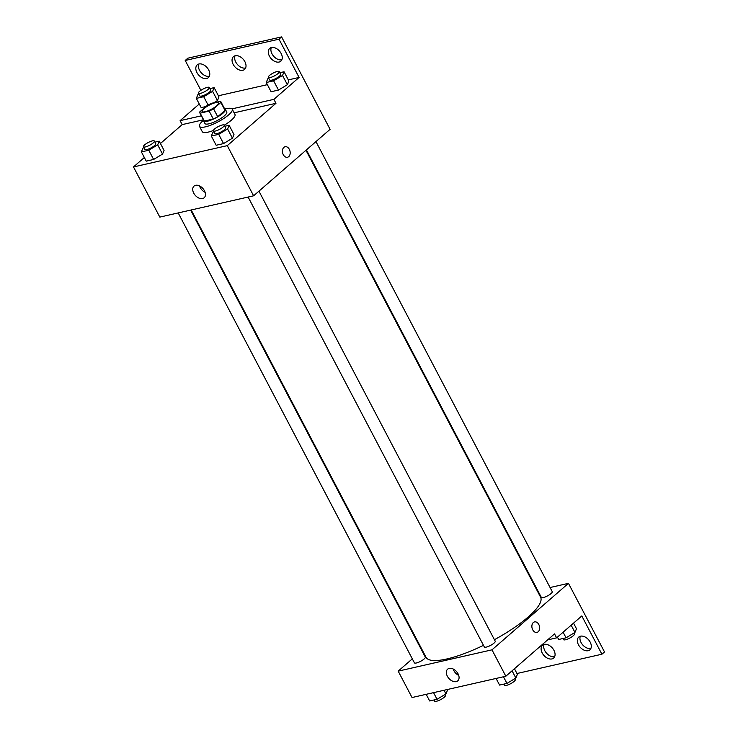 <?xml version="1.0" encoding="UTF-8"?>
<svg xmlns="http://www.w3.org/2000/svg" width="738" height="738" viewBox="0 0 738 738"><rect width="100%" height="100%" fill="white"/><g stroke="black" fill="none" stroke-linecap="round" stroke-linejoin="round"><path stroke-width="1.11" d="M203.909 108.67A9.243 2.315 152.3 0 1 212.553 103.624A9.243 2.315 152.3 0 1 218.485 102.923A9.243 2.315 152.3 0 1 211.382 109.27A9.243 2.315 152.3 0 1 202.12 111.512A9.243 2.315 152.3 0 1 203.909 108.67M200.164 113.145L209.14 111.106A11.928 2.989 152.3 0 0 213.568 108.818L220.893 102.462A11.928 2.989 152.3 0 0 220.865 101.669A11.928 2.989 152.3 0 0 220.441 101.281L211.465 103.32A11.928 2.989 152.3 0 0 207.037 105.608L199.712 111.964A11.928 2.989 152.3 0 0 199.74 112.757A11.928 2.989 152.3 0 0 200.164 113.145L204.325 121.06L213.3 119.03L209.14 111.106M220.865 101.669L225.016 109.593A11.928 2.989 152.3 0 1 225.044 110.377L220.893 102.462M213.3 119.03A11.928 2.989 152.3 0 0 217.728 116.742L225.044 110.377M204.325 121.06A11.928 2.989 152.3 0 1 203.9 120.681L199.74 112.757M203.54 119.99A12.315 3.09 -27.7 0 0 203.55 120.857A12.315 3.09 -27.7 0 0 215.893 117.868A12.315 3.09 -27.7 0 0 225.367 109.408A12.315 3.09 -27.7 0 0 224.656 108.901M225.367 109.408L226.751 112.047A12.315 3.09 152.3 0 1 217.286 120.506A12.315 3.09 152.3 0 1 204.933 123.504L203.55 120.857M217.728 116.742L213.568 108.818M224.979 109.03A18.478 4.631 152.3 0 1 232.212 109.187A18.478 4.631 152.3 0 1 217.996 121.881A18.478 4.631 152.3 0 1 199.481 126.364A18.478 4.631 152.3 0 1 203.051 120.681A18.478 4.631 152.3 0 1 203.467 120.331M232.212 109.187L234.979 114.464A18.478 4.631 152.3 0 1 224.297 125.174M213.356 130.515A18.478 4.631 152.3 0 1 202.258 131.641L199.481 126.364M234.112 112.822L275.966 103.311L273.89 99.353L299.093 77.444L279.001 39.169L281.602 36.9L330.089 129.316L253.604 195.801L227.276 145.644L275.966 103.311M160.441 143.513L182.175 124.611L203.43 119.787M144.334 157.508L133.486 166.945L227.276 145.644M143.91 147.609L142.914 148.209L141.392 151.908L146.244 161.142L153.633 159.463L162.535 154.094L164.057 150.404L159.205 141.161L154.943 142.13M213.826 131.733L212.839 132.333L211.317 136.023L216.16 145.266L223.549 143.587L232.452 138.218L233.974 134.519L229.131 125.285L224.869 126.253M182.175 124.611L180.1 120.654L199.269 103.984M200.893 90.34L185.21 60.47L187.812 58.201L281.602 36.9M253.604 195.801L159.814 217.101L133.486 166.945M204.435 190.718A7.721 5.129 49 0 1 204.158 197.766A7.721 5.129 49 0 1 195.219 195.293A7.721 5.129 49 0 1 194.02 186.105A7.721 5.129 49 0 1 204.435 190.718M283.263 154.639A5.387 3.801 -102.8 0 1 285.108 146.742A5.387 3.801 -102.8 0 1 290.006 151.161A5.387 3.801 -102.8 0 1 287.497 157.259A5.387 3.801 -102.8 0 1 283.263 154.639M199.537 185.921A7.721 5.129 -131 0 0 205.109 192.323M287.497 157.259A5.387 3.801 77.2 0 0 290.006 151.161A5.387 3.801 77.2 0 0 285.108 146.742M180.1 120.654L201.354 115.829M185.21 60.47L279.001 39.169M209.389 76.198A8.469 5.627 49 0 1 201.16 72.665A8.469 5.627 49 0 1 198.808 64.031M281.861 59.732A8.469 5.627 49 0 1 273.632 56.208A8.469 5.627 49 0 1 271.289 47.573M245.625 67.97A8.469 5.627 49 0 1 237.396 64.437A8.469 5.627 49 0 1 235.044 55.802M231.972 108.873L273.89 99.353M268.761 78.21L267.765 78.809L266.243 82.508L271.095 91.743L278.484 90.064L287.386 84.695L288.909 81.005L284.056 71.761L279.794 72.73M201.179 107.619L205.967 106.54L201.179 107.619L196.326 98.385L203.716 96.706L212.618 91.337L214.14 87.638L209.878 88.606M212.618 91.337L217.47 100.571L213.789 102.794L217.47 100.571L218.992 96.881L214.14 87.638M218.411 95.765L267.368 84.649M288.327 79.888L299.093 77.444M208.66 69.916A8.469 5.627 49 0 1 208.356 77.638A8.469 5.627 49 0 1 198.55 74.935A8.469 5.627 49 0 1 197.24 64.852A8.469 5.627 49 0 1 208.66 69.916M281.132 53.459A8.469 5.627 49 0 1 280.827 61.18A8.469 5.627 49 0 1 271.031 58.477A8.469 5.627 49 0 1 269.711 48.394A8.469 5.627 49 0 1 281.132 53.459M244.896 61.688A8.469 5.627 49 0 1 244.592 69.409A8.469 5.627 49 0 1 234.785 66.706A8.469 5.627 49 0 1 233.476 56.623A8.469 5.627 49 0 1 244.896 61.688M305.966 150.284L540.585 597.171A64.676 16.227 152.3 0 1 494.432 639.698M483.473 645.335A64.676 16.227 152.3 0 1 426.057 657.309L191.197 209.97M178.199 212.922L414.405 662.825A6.162 1.541 -27.7 0 0 418.354 662.355A6.162 1.541 -27.7 0 0 424.119 658.988A6.162 1.541 -27.7 0 0 425.309 657.097L190.635 210.099M315.956 141.595L552.236 591.655A6.162 1.541 152.3 0 1 547.504 595.889A6.162 1.541 152.3 0 1 541.332 597.383L306.399 149.906M258.946 191.16L495.226 641.221A6.162 1.541 152.3 0 1 490.493 645.446A6.162 1.541 152.3 0 1 484.322 646.949L248.116 197.046M412.321 658.85L398.188 671.137L491.978 649.837L568.454 583.343L550.068 587.522M537.642 590.345L537.07 590.474M398.188 671.137L412.044 697.53L505.834 676.229L554.533 633.896L556.609 637.853L581.812 615.944L601.913 654.219L604.514 651.958L568.454 583.343M458.049 673.785A7.721 5.129 49 0 1 457.772 680.833A7.721 5.129 49 0 1 448.833 678.37A7.721 5.129 49 0 1 447.634 669.172A7.721 5.129 49 0 1 458.049 673.785M505.834 676.229L491.978 649.837M532.716 629.791A5.387 3.801 -102.8 0 1 534.57 621.894A5.387 3.801 -102.8 0 1 539.46 626.304A5.387 3.801 -102.8 0 1 536.95 632.401A5.387 3.801 -102.8 0 1 532.716 629.791M536.95 632.401A5.387 3.801 77.2 0 0 539.46 626.313A5.387 3.801 77.2 0 0 534.561 621.894M453.15 668.988A7.721 5.129 -131 0 0 458.722 675.399M601.913 654.219L516.951 673.517M554.681 656.626A8.469 5.627 49 0 1 546.452 653.093A8.469 5.627 49 0 1 544.1 644.458M590.917 648.398A8.469 5.627 49 0 1 581.064 642.512A8.469 5.627 49 0 1 580.336 636.23M556.609 637.853L547.633 639.892M553.952 650.344A8.469 5.627 49 0 1 553.638 658.065A8.469 5.627 49 0 1 543.841 655.362A8.469 5.627 49 0 1 542.531 645.28A8.469 5.627 49 0 1 553.952 650.344M578.463 644.772A8.469 5.627 49 0 1 578.767 637.051A8.469 5.627 49 0 1 588.564 639.754A8.469 5.627 49 0 1 589.883 649.837A8.469 5.627 49 0 1 578.463 644.772M517.965 665.685A8.469 5.627 49 0 1 517.403 666.294A8.469 5.627 49 0 1 516.72 666.774M426.167 694.32L429.664 700.971L437.044 699.292L445.955 693.923L447.477 690.224L447.127 689.56M445.955 693.923L444.036 690.27M437.044 699.292L433.557 692.65M444.959 694.523L445.411 695.371A6.162 1.541 152.3 0 1 440.669 699.606A6.162 1.541 152.3 0 1 434.498 701.1L433.926 700.002M496.084 678.443L499.58 685.085L506.96 683.416L515.871 678.038L517.393 674.347L514.451 668.748M515.871 678.038L512.071 670.814M506.96 683.416L503.473 676.764M514.875 678.637L515.327 679.495A6.162 1.541 152.3 0 1 510.585 683.729A6.162 1.541 152.3 0 1 504.414 685.224L503.842 684.126M557.439 637.143L558.666 639.486L566.055 637.807L574.957 632.438L576.479 628.748L573.537 623.14M574.957 632.438L571.166 625.206M566.055 637.807L563.112 632.208M573.97 633.038L574.413 633.896A6.162 1.541 152.3 0 1 569.681 638.121A6.162 1.541 152.3 0 1 563.509 639.615L562.928 638.518M141.392 151.908L148.781 150.229L157.683 144.86L159.205 141.161M154.371 141.032L155.755 143.67A6.162 1.541 152.3 0 1 151.022 147.904A6.162 1.541 152.3 0 1 144.851 149.399L143.458 146.761A6.162 1.541 152.3 0 1 144.657 144.86A6.162 1.541 152.3 0 1 150.423 141.502A6.162 1.541 152.3 0 1 154.371 141.032A6.162 1.541 152.3 0 1 149.639 145.266A6.162 1.541 152.3 0 1 143.458 146.761M146.244 161.142L153.633 159.463L162.535 154.094L157.683 144.86M162.535 154.094L164.057 150.404M153.633 159.463L148.781 150.229M211.317 136.023L218.697 134.353L227.599 128.975L229.131 125.285M224.287 125.156L225.671 127.794A6.162 1.541 152.3 0 1 220.939 132.019A6.162 1.541 152.3 0 1 214.767 133.523L213.383 130.875A6.162 1.541 152.3 0 1 214.573 128.984A6.162 1.541 152.3 0 1 220.339 125.626A6.162 1.541 152.3 0 1 224.287 125.156A6.162 1.541 152.3 0 1 219.555 129.381A6.162 1.541 152.3 0 1 213.383 130.875M216.16 145.266L223.549 143.587L232.452 138.218L227.599 128.975M232.452 138.218L233.974 134.519M223.549 143.587L218.697 134.353M198.845 94.095L197.849 94.685L196.326 98.385M209.306 87.508L210.69 90.147A6.162 1.541 152.3 0 1 205.957 94.381A6.162 1.541 152.3 0 1 199.786 95.875L198.393 93.237A6.162 1.541 152.3 0 1 199.583 91.337A6.162 1.541 152.3 0 1 205.349 87.979A6.162 1.541 152.3 0 1 209.306 87.508A6.162 1.541 152.3 0 1 204.564 91.743A6.162 1.541 152.3 0 1 198.393 93.237M217.47 100.571L218.992 96.881M208.079 105.017L203.716 96.706M266.243 82.508L273.632 80.829L282.534 75.46L284.056 71.761M279.222 71.632L280.606 74.27A6.162 1.541 152.3 0 1 275.874 78.505A6.162 1.541 152.3 0 1 269.702 79.999L268.309 77.361A6.162 1.541 152.3 0 1 269.499 75.46A6.162 1.541 152.3 0 1 275.265 72.103A6.162 1.541 152.3 0 1 279.222 71.632A6.162 1.541 152.3 0 1 274.481 75.866A6.162 1.541 152.3 0 1 268.309 77.361M271.095 91.743L278.484 90.064L287.386 84.695L282.534 75.46M287.386 84.695L288.909 81.005M278.484 90.064L273.632 80.829"/></g></svg>

